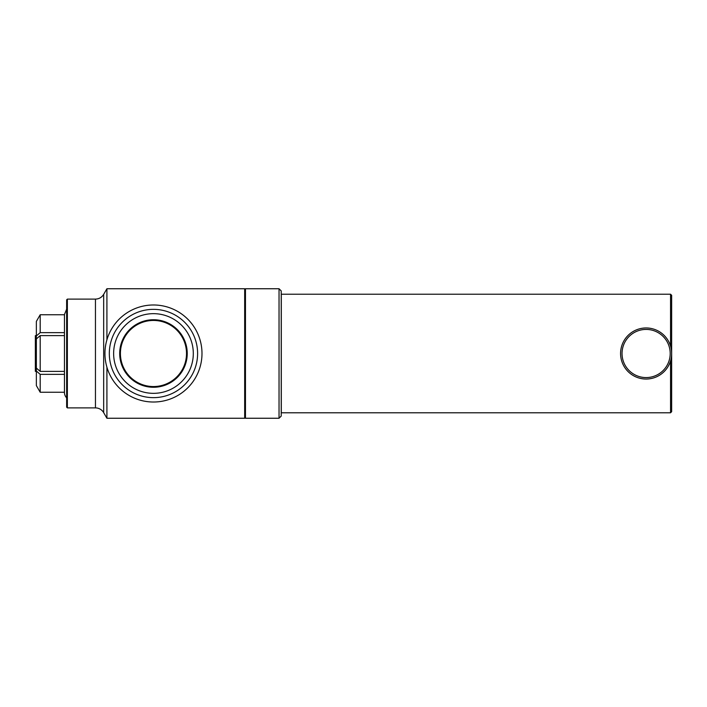 <?xml version="1.0" encoding="UTF-8"?>
<svg xmlns="http://www.w3.org/2000/svg" width="707" height="707" viewBox="0 0 707 707"><rect width="100%" height="100%" fill="white"/><g stroke="black" fill="none" stroke-linecap="round" stroke-linejoin="round"><path stroke-width="1.06" d="M36.357 335.622L35.35 335.622L35.35 371.378L36.357 371.378M64.452 314.756L40.193 314.756L36.357 321.402L36.357 335.966L40.193 332.644L64.452 332.644M64.452 335.613L40.193 335.613L36.357 338.936L36.357 335.966M64.452 374.357L40.193 374.357L36.357 371.034L36.357 368.064L40.193 371.387L64.452 371.387M36.357 371.034L36.357 385.598L40.193 392.244L64.452 392.244M36.357 338.936L36.357 368.064M66.644 309.162L64.452 314.518L64.452 353.5M40.193 314.756L40.193 332.644M40.193 335.613L40.193 371.387M40.193 374.357L40.193 392.244M670.554 360.897L670.554 412.782L671.65 411.686L671.65 353.5A25.54 25.54 0 0 0 646.11 327.96A25.54 25.54 0 0 0 620.578 353.5A25.54 25.54 0 0 0 646.11 379.04A25.54 25.54 0 0 0 671.65 353.5A25.54 25.54 0 0 0 646.11 327.96A25.54 25.54 0 0 0 620.578 353.5A25.54 25.54 0 0 0 646.11 379.04A25.54 25.54 0 0 0 671.65 353.5L671.65 295.314L670.554 294.218L670.554 346.103M119.704 353.5A33.768 33.768 0 0 0 170.352 382.743A33.768 33.768 0 0 0 170.352 324.257A33.768 33.768 0 0 0 119.704 353.5M113.633 353.5A39.839 39.839 0 0 1 153.463 313.661A39.839 39.839 0 0 1 193.303 353.5A39.839 39.839 0 0 1 153.463 393.339A39.839 39.839 0 0 1 113.633 353.5M120.411 353.5A33.052 33.052 0 0 1 169.989 324.875A33.052 33.052 0 0 1 169.989 382.125A33.052 33.052 0 0 1 120.411 353.5M104.945 353.5A48.518 48.518 0 0 0 153.463 402.018A48.518 48.518 0 0 0 201.99 353.5A48.518 48.518 0 0 0 153.463 304.982A48.518 48.518 0 0 0 104.945 353.5M109.32 353.5A44.143 44.143 0 0 0 153.463 397.643A44.143 44.143 0 0 0 197.607 353.5A44.143 44.143 0 0 0 153.463 309.357A44.143 44.143 0 0 0 109.32 353.5M67.368 299.105L66.644 299.839L66.644 407.161L67.368 407.895L67.368 299.105L95.454 299.105L95.454 407.895A9.483 9.483 0 0 1 103.673 412.641L103.673 294.359L106.916 288.748L106.916 339.82M106.916 367.18L106.916 418.252L244.675 418.252L244.675 288.748L106.916 288.748M245.47 353.5L245.47 288.748L279.035 288.748L279.035 418.252L245.47 418.252L245.47 353.5M245.47 288.748L244.746 289.472L244.746 417.528L245.47 418.252M670.554 294.218L281.298 294.218L281.298 412.782L670.554 412.782M279.035 418.252L281.227 416.07L281.227 290.93L279.035 288.748M66.644 397.838A7.662 7.662 0 0 1 64.452 392.279M622.036 353.5A24.082 24.082 0 0 1 646.11 329.418A24.082 24.082 0 0 1 670.192 353.5A24.082 24.082 0 0 1 646.11 377.582A24.082 24.082 0 0 1 622.036 353.5M67.368 407.895L95.454 407.895M95.454 299.105C99.042 298.99 101.781 297.408 103.673 294.359M103.673 412.641L106.916 418.252M64.452 314.518L64.452 392.482"/></g></svg>
